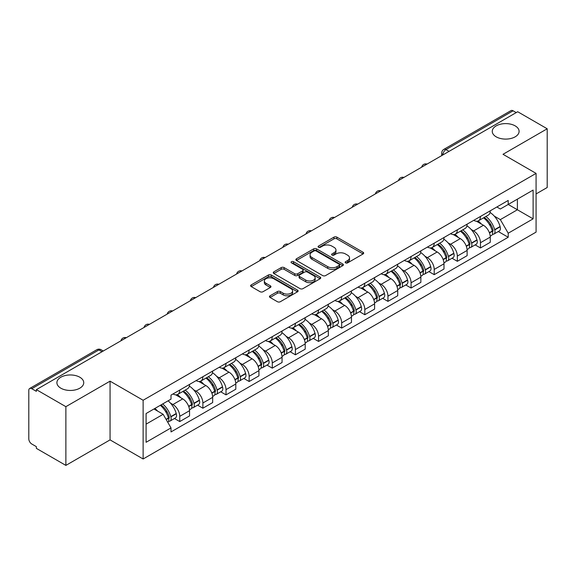 <?xml version="1.0" encoding="UTF-8"?>
<svg xmlns="http://www.w3.org/2000/svg" width="576" height="576" viewBox="0 0 576 576"><rect width="100%" height="100%" fill="white"/><g stroke="black" fill="none" stroke-linecap="round" stroke-linejoin="round"><path stroke-width="0.86" d="M345.578 262.872A1.44 0.835 0 0 0 347.616 262.872L363.082 253.944A2.059 1.188 0 0 0 363.679 253.102A2.059 1.188 0 0 0 363.082 252.266L336.881 237.139A2.059 1.188 0 0 0 333.965 237.139L318.506 246.067A1.44 0.835 0 0 0 318.082 246.658A1.44 0.835 0 0 0 318.506 247.241A1.44 0.835 0 0 0 320.544 247.241L322.546 246.089A6.588 3.802 0 0 1 331.855 246.089L334.044 247.349A6.588 3.802 0 0 1 335.974 250.034A6.588 3.802 0 0 1 334.044 252.727L332.042 253.879A1.44 0.835 0 0 0 331.618 254.47A1.44 0.835 0 0 0 332.042 255.06A1.44 0.835 0 0 0 334.08 255.06L336.082 253.901A6.588 3.802 0 0 1 345.391 253.901L347.58 255.161A6.588 3.802 0 0 1 349.51 257.854A6.588 3.802 0 0 1 347.58 260.539L345.578 261.698A1.44 0.835 0 0 0 345.154 262.282A1.44 0.835 0 0 0 345.578 262.872L345.578 261.698M79.812 377.222A13.421 7.747 0 0 0 65.182 375.545A13.421 7.747 0 0 0 56.902 382.702A13.421 7.747 0 0 0 60.833 388.181A13.421 7.747 0 0 0 75.456 389.866A13.421 7.747 0 0 0 83.743 382.702A13.421 7.747 0 0 0 79.812 377.222M515.167 125.87A13.421 7.747 0 0 0 500.544 124.193A13.421 7.747 0 0 0 492.257 131.35A13.421 7.747 0 0 0 496.188 136.829A13.421 7.747 0 0 0 510.818 138.506A13.421 7.747 0 0 0 519.098 131.35A13.421 7.747 0 0 0 515.167 125.87M270.072 295.79A2.059 1.188 0 0 0 269.467 296.633A2.059 1.188 0 0 0 270.072 297.475L277.423 301.716A2.059 1.188 0 0 0 280.332 301.716L297.511 291.802A2.059 1.188 0 0 0 298.109 290.959A2.059 1.188 0 0 0 297.511 290.124L271.31 274.997A2.059 1.188 0 0 0 268.394 274.997L251.222 284.911A2.059 1.188 0 0 0 250.618 285.754A2.059 1.188 0 0 0 251.222 286.589L260.1 291.715A2.059 1.188 0 0 0 263.009 291.715L270.36 287.474A2.059 1.188 0 0 0 270.965 286.632A2.059 1.188 0 0 0 270.36 285.79L265.961 283.248A5.508 3.182 0 0 1 264.348 281.002A5.508 3.182 0 0 1 267.746 278.064A5.508 3.182 0 0 1 273.744 278.755L290.995 288.713A5.508 3.182 0 0 1 292.608 290.959A5.508 3.182 0 0 1 289.21 293.897A5.508 3.182 0 0 1 283.205 293.206L280.332 291.55A2.059 1.188 0 0 0 277.423 291.55L270.072 295.79L270.072 297.475M143.129 400.255L110.059 381.161L65.873 406.678L36.36 389.635L517.694 111.744L547.2 128.779L503.014 154.296L536.076 173.383L143.129 400.255L143.129 458.986L536.076 232.114L536.076 173.383M322.69 275.58A2.059 1.188 0 0 0 325.598 275.58L342.77 265.666A2.059 1.188 0 0 0 343.375 264.83A2.059 1.188 0 0 0 342.77 263.988L316.577 248.861A2.059 1.188 0 0 0 313.661 248.861L296.489 258.775A2.059 1.188 0 0 0 295.884 259.618A2.059 1.188 0 0 0 296.489 260.46L322.69 275.58M292.046 263.182A1.44 0.835 0 0 1 293.508 263.39L293.508 261.677L320.141 277.056A2.059 1.188 0 0 1 320.746 277.891A2.059 1.188 0 0 1 320.141 278.734L302.969 288.648A2.059 1.188 0 0 1 300.053 288.648L273.859 273.521L273.859 271.843A2.059 1.188 0 0 0 273.254 272.686A2.059 1.188 0 0 0 273.859 273.521M273.859 271.843L281.203 267.602A2.059 1.188 0 0 1 284.119 267.602L294.739 273.737A2.059 1.188 0 0 0 297.655 273.737L302.53 270.922A2.059 1.188 0 0 0 303.134 270.079A2.059 1.188 0 0 0 302.53 269.237L291.47 262.85A1.44 0.835 0 0 1 291.046 262.267A1.44 0.835 0 0 1 291.938 261.497A1.44 0.835 0 0 1 293.508 261.677M65.873 406.678L65.873 465.401L36.36 448.366L36.36 446.652L31.766 444.002A4.198 2.419 -120 0 1 28.8 438.862L28.8 390.406A4.198 2.419 -120 0 1 29.671 388.49L96.84 349.704A4.198 2.419 60 0 1 98.935 349.913L31.766 388.699A4.198 2.419 -120 0 0 29.671 388.49M536.076 193.932L547.2 187.51L547.2 128.779M65.873 465.401L110.059 439.891L143.129 458.986M36.36 389.635L36.36 391.349L31.766 388.699M449.035 151.38L445.925 149.587A4.198 2.419 60 0 0 443.822 149.378L510.998 110.599A4.198 2.419 60 0 1 513.094 110.801L445.925 149.587A4.198 2.419 120 0 0 442.958 154.721L442.958 154.894M516.211 112.601L513.094 110.801M480.47 216.446A9.648 5.573 60 0 1 478.476 220.781L488.261 215.129A9.648 5.573 -120 0 0 490.255 210.794M471.182 229.493L473.652 230.918A9.648 5.573 60 0 1 480.47 242.734L490.262 237.082A9.648 5.573 -120 0 0 483.437 225.266L476.431 221.22M490.262 237.082L490.262 242.302L480.47 247.954L475.164 244.886M478.476 220.781A9.648 5.573 60 0 1 473.724 220.342M480.47 242.734L480.47 247.954M457.337 229.802A9.648 5.573 60 0 1 455.342 234.13L465.127 228.485A9.648 5.573 -120 0 0 467.129 224.15M452.03 258.242L457.337 261.31L467.129 255.658L467.129 250.438A9.648 5.573 -120 0 0 460.303 238.622L453.298 234.576M455.342 234.13A9.648 5.573 60 0 1 450.59 233.698M448.049 242.849L450.518 244.274A9.648 5.573 60 0 1 457.337 256.082L457.337 261.31M434.21 243.158A9.648 5.573 60 0 1 432.209 247.486L441.994 241.841A9.648 5.573 -120 0 0 443.995 237.506M428.904 271.598L434.21 274.666L443.995 269.014L443.995 263.794A9.648 5.573 -120 0 0 437.177 251.978L430.171 247.932M432.209 247.486A9.648 5.573 60 0 1 427.464 247.054M424.922 256.205L427.385 257.623A9.648 5.573 60 0 1 434.21 269.438L434.21 274.666M411.077 256.514A9.648 5.573 60 0 1 409.075 260.842L418.867 255.197A9.648 5.573 -120 0 0 420.862 250.862M405.77 284.954L411.077 288.022L420.862 282.37L420.862 277.142A9.648 5.573 -120 0 0 414.043 265.334L407.038 261.288M409.075 260.842A9.648 5.573 60 0 1 404.33 260.41M401.789 269.554L404.251 270.979A9.648 5.573 60 0 1 411.077 282.794L411.077 288.022M387.943 269.87A9.648 5.573 60 0 1 385.949 274.198L395.734 268.546A9.648 5.573 -120 0 0 397.728 264.218M382.637 298.31L387.943 301.37L397.728 295.726L397.728 290.498A9.648 5.573 -120 0 0 390.91 278.683L383.904 274.644M385.949 274.198A9.648 5.573 60 0 1 381.197 273.766M378.655 282.91L381.125 284.335A9.648 5.573 60 0 1 387.943 296.15L387.943 301.37M364.81 283.226A9.648 5.573 60 0 1 362.815 287.554L372.6 281.902A9.648 5.573 -120 0 0 374.594 277.574M359.503 311.666L364.81 314.726L374.594 309.082L374.594 303.854A9.648 5.573 -120 0 0 367.776 292.039L360.77 288M362.815 287.554A9.648 5.573 60 0 1 358.063 287.122M355.522 296.266L357.991 297.691A9.648 5.573 60 0 1 364.81 309.506L364.81 314.726M341.676 296.582A9.648 5.573 60 0 1 339.682 300.91L349.466 295.258A9.648 5.573 -120 0 0 351.468 290.93M336.37 325.022L341.676 328.082L351.468 322.438L351.468 317.21A9.648 5.573 -120 0 0 344.642 305.395L337.637 301.356M339.682 300.91A9.648 5.573 60 0 1 334.93 300.478M332.388 309.622L334.858 311.047A9.648 5.573 60 0 1 341.676 322.862L341.676 328.082M318.55 309.931A9.648 5.573 60 0 1 316.548 314.266L326.333 308.614A9.648 5.573 -120 0 0 328.334 304.286M313.236 338.378L318.55 341.438L328.334 335.786L328.334 330.566A9.648 5.573 -120 0 0 321.509 318.751L314.51 314.705M316.548 314.266A9.648 5.573 60 0 1 311.803 313.826M309.254 322.978L311.724 324.403A9.648 5.573 60 0 1 318.55 336.218L318.55 341.438M295.416 323.287A9.648 5.573 60 0 1 293.414 327.622L303.206 321.97A9.648 5.573 -120 0 0 305.201 317.642M290.11 351.734L295.416 354.794L305.201 349.142L305.201 343.922A9.648 5.573 -120 0 0 298.382 332.107L291.377 328.061M293.414 327.622A9.648 5.573 60 0 1 288.67 327.182M286.128 336.334L288.59 337.759A9.648 5.573 60 0 1 295.416 349.574L295.416 354.794M272.282 336.643A9.648 5.573 60 0 1 270.281 340.978L280.073 335.326A9.648 5.573 -120 0 0 282.067 330.998M266.976 365.083L272.282 368.15L282.067 362.498L282.067 357.278A9.648 5.573 -120 0 0 275.249 345.463L268.243 341.417M270.281 340.978A9.648 5.573 60 0 1 265.536 340.538M262.994 349.69L265.464 351.115A9.648 5.573 60 0 1 272.282 362.93L272.282 368.15M249.149 349.999A9.648 5.573 60 0 1 247.154 354.334L256.939 348.682A9.648 5.573 -120 0 0 258.934 344.347M243.842 378.439L249.149 381.506L258.934 375.854L258.934 370.634A9.648 5.573 -120 0 0 252.115 358.819L245.11 354.773M247.154 354.334A9.648 5.573 60 0 1 242.402 353.894M239.861 363.046L242.33 364.471A9.648 5.573 60 0 1 249.149 376.286L249.149 381.506M226.015 363.355A9.648 5.573 60 0 1 224.021 367.682L233.806 362.038A9.648 5.573 -120 0 0 235.807 357.703M220.709 391.795L226.015 394.862L235.807 389.21L235.807 383.99A9.648 5.573 -120 0 0 228.982 372.175L221.976 368.129M224.021 367.682A9.648 5.573 60 0 1 219.269 367.25M216.727 376.402L219.197 377.827A9.648 5.573 60 0 1 226.015 389.635L226.015 394.862M202.882 376.711A9.648 5.573 60 0 1 200.887 381.038L210.672 375.394A9.648 5.573 -120 0 0 212.674 371.059M197.575 405.151L202.882 408.218L212.674 402.566L212.674 397.346A9.648 5.573 -120 0 0 205.848 385.531L198.842 381.485M200.887 381.038A9.648 5.573 60 0 1 196.135 380.606M193.594 389.758L196.063 391.176A9.648 5.573 60 0 1 202.882 402.991L202.882 408.218M179.755 390.067A9.648 5.573 60 0 1 177.754 394.394L187.538 388.75A9.648 5.573 -120 0 0 189.54 384.415M174.449 418.507L179.755 421.574L189.54 415.922L189.54 410.695A9.648 5.573 -120 0 0 182.722 398.887L175.716 394.841M177.754 394.394A9.648 5.573 60 0 1 173.009 393.962M170.467 403.114L172.93 404.532A9.648 5.573 60 0 1 179.755 416.347L179.755 421.574M496.858 206.986L500.342 209.002L533.11 190.08L517.392 199.152L517.392 209.772L500.342 219.614L494.316 216.137M146.095 424.138L163.145 414.295L171.007 427.903L146.095 442.289L146.095 413.525L171.007 399.139L171.007 395.114L508.205 200.441L508.205 204.458L533.11 218.844L508.205 233.23L500.342 219.614M533.11 190.08L533.11 218.844M171.007 427.903L171.007 431.928L508.205 237.254L508.205 233.23M110.059 381.161L110.059 439.891M163.145 414.295L153.95 408.989M498.298 231.53L508.205 237.254M346.154 263.074L347.58 262.253A6.588 3.802 0 0 0 349.51 259.567L349.51 257.854M335.974 250.034L335.974 251.748A6.588 3.802 0 0 1 334.044 254.441L332.618 255.262M363.053 253.958L336.881 238.853A2.059 1.188 0 0 0 333.965 238.853L319.082 247.45M342.77 263.988L342.77 265.666L316.577 250.574A2.059 1.188 0 0 0 313.661 250.574L296.518 260.474M339.134 265.414A1.44 0.835 0 0 0 339.559 264.83A1.44 0.835 0 0 0 339.134 264.24L316.138 250.963A1.44 0.835 0 0 0 314.1 250.963L311.99 252.18A6.588 3.802 0 0 0 310.061 254.866A6.588 3.802 0 0 0 311.99 257.558L327.708 266.63A6.588 3.802 0 0 0 337.025 266.63L339.134 265.414L339.134 267.127A1.44 0.835 0 0 0 339.559 266.537L339.559 264.83M310.061 254.866L310.061 256.579A6.588 3.802 0 0 0 311.99 259.272L311.99 257.558M339.134 267.127L337.025 268.344A6.588 3.802 0 0 1 327.708 268.344L311.99 259.272M273.881 273.542L281.203 269.309L281.203 267.602M303.134 270.079L303.134 271.793A2.059 1.188 0 0 1 302.53 272.628L297.655 275.443A2.059 1.188 0 0 1 294.739 275.443L284.119 269.309A2.059 1.188 0 0 0 281.203 269.309M293.508 263.39L320.112 278.748M305.77 280.102A5.508 3.182 0 0 0 311.767 280.786A5.508 3.182 0 0 0 315.166 277.855A5.508 3.182 0 0 0 313.553 275.602L307.476 272.095A2.059 1.188 0 0 0 304.567 272.095L299.693 274.91A2.059 1.188 0 0 0 299.088 275.753A2.059 1.188 0 0 0 299.693 276.588L305.77 280.102L305.77 281.815A5.508 3.182 0 0 0 311.767 282.499A5.508 3.182 0 0 0 315.166 279.562L315.166 277.855M299.088 275.753L299.088 277.466A2.059 1.188 0 0 0 299.693 278.302L299.693 276.588M305.77 281.815L299.693 278.302M292.608 290.959L292.608 292.673A5.508 3.182 0 0 1 289.21 295.61A5.508 3.182 0 0 1 283.205 294.919L280.332 293.263A2.059 1.188 0 0 0 277.423 293.263L270.101 297.49M264.348 281.002L264.348 282.715A5.508 3.182 0 0 0 265.961 284.962L265.961 283.248M270.338 287.489L265.961 284.962M297.482 291.816L271.31 276.71A2.059 1.188 0 0 0 268.394 276.71L251.251 286.61M484.114 217.519A13.212 7.625 60 0 1 484.178 217.562A13.212 7.625 60 0 1 492.869 229.414L492.948 229.687A2.57 1.483 60 0 1 492.545 231.703A2.57 1.483 60 0 1 492.487 231.739M483.538 217.858A15.941 9.202 60 0 1 492.293 231.005L492.372 231.278A5.292 3.06 60 0 1 491.537 235.44L490.219 236.196M492.444 234.266A5.292 3.06 -120 0 0 493.906 234.065A5.292 3.06 -120 0 0 494.741 229.91L494.669 229.637A15.941 9.202 -120 0 0 485.906 216.49M490.061 212.494A15.941 9.202 60 0 1 500.076 226.512L500.155 226.786A5.292 3.06 60 0 1 499.32 230.94L493.906 234.065M478.102 220.961A15.941 9.202 60 0 1 481.428 224.107M489.175 224.129L491.206 225.302M460.98 230.875A13.212 7.625 60 0 1 461.045 230.918A13.212 7.625 60 0 1 469.742 242.77L469.814 243.043A2.57 1.483 60 0 1 469.411 245.059A2.57 1.483 60 0 1 469.354 245.095M460.404 231.214A15.941 9.202 60 0 1 469.159 244.361L469.238 244.634A5.292 3.06 60 0 1 468.403 248.796L467.086 249.552M469.31 247.622A5.292 3.06 -120 0 0 470.772 247.421A5.292 3.06 -120 0 0 471.614 243.266L471.535 242.993A15.941 9.202 -120 0 0 462.773 229.838M466.927 225.842A15.941 9.202 60 0 1 476.95 239.868L477.022 240.142A5.292 3.06 60 0 1 476.186 244.296L470.772 247.421M454.968 234.317A15.941 9.202 60 0 1 458.294 237.463M466.042 237.485L468.079 238.658M437.846 244.231A13.212 7.625 60 0 1 437.918 244.274A13.212 7.625 60 0 1 446.609 256.126L446.688 256.399A2.57 1.483 60 0 1 446.278 258.415A2.57 1.483 60 0 1 446.22 258.451M437.27 244.57A15.941 9.202 60 0 1 446.026 257.717L446.105 257.99A5.292 3.06 60 0 1 445.27 262.145L443.952 262.908M446.177 260.978A5.292 3.06 -120 0 0 447.646 260.777A5.292 3.06 -120 0 0 448.481 256.622L448.402 256.349A15.941 9.202 -120 0 0 439.646 243.194M443.794 239.198A15.941 9.202 60 0 1 453.816 253.224L453.895 253.498A5.292 3.06 60 0 1 453.053 257.652L447.646 260.777M431.834 247.673A15.941 9.202 60 0 1 435.161 250.812M442.915 250.841L444.946 252.007M414.713 257.587A13.212 7.625 60 0 1 414.785 257.623A13.212 7.625 60 0 1 423.475 269.482L423.554 269.755A2.57 1.483 60 0 1 423.144 271.771A2.57 1.483 60 0 1 423.086 271.8M414.137 257.918A15.941 9.202 60 0 1 422.899 271.073L422.971 271.346A5.292 3.06 60 0 1 422.136 275.501L420.818 276.264M423.043 274.334A5.292 3.06 -120 0 0 424.512 274.133A5.292 3.06 -120 0 0 425.347 269.978L425.268 269.705A15.941 9.202 -120 0 0 416.513 256.55M420.66 252.554A15.941 9.202 60 0 1 430.682 266.58L430.762 266.854A5.292 3.06 60 0 1 429.926 271.008L424.512 274.133M408.701 261.029A15.941 9.202 60 0 1 412.027 264.168M419.782 264.19L421.812 265.363M391.586 270.943A13.212 7.625 60 0 1 391.651 270.979A13.212 7.625 60 0 1 400.342 282.838L400.421 283.111A2.57 1.483 60 0 1 400.018 285.127A2.57 1.483 60 0 1 399.96 285.156M391.003 271.274A15.941 9.202 60 0 1 399.766 284.429L399.845 284.702A5.292 3.06 60 0 1 399.002 288.857L397.692 289.62M399.91 287.69A5.292 3.06 -120 0 0 401.378 287.489A5.292 3.06 -120 0 0 402.214 283.334L402.134 283.061A15.941 9.202 -120 0 0 393.379 269.906M397.526 265.91A15.941 9.202 60 0 1 407.549 279.936L407.628 280.21A5.292 3.06 60 0 1 406.793 284.364L401.378 287.489M385.567 274.385A15.941 9.202 60 0 1 388.901 277.524M396.648 277.546L398.678 278.719M368.453 284.299A13.212 7.625 60 0 1 368.518 284.335A13.212 7.625 60 0 1 377.208 296.194L377.287 296.467A2.57 1.483 60 0 1 376.884 298.483A2.57 1.483 60 0 1 376.826 298.512M367.877 284.63A15.941 9.202 60 0 1 376.632 297.785L376.711 298.058A5.292 3.06 60 0 1 375.876 302.213L374.558 302.976M376.776 301.046A5.292 3.06 -120 0 0 378.245 300.845A5.292 3.06 -120 0 0 379.08 296.683L379.008 296.41A15.941 9.202 -120 0 0 370.246 283.262M374.4 279.266A15.941 9.202 60 0 1 384.415 293.285L384.494 293.558A5.292 3.06 60 0 1 383.659 297.72L378.245 300.845M362.441 287.741A15.941 9.202 60 0 1 365.767 290.88M373.514 290.902L375.545 292.075M345.319 297.655A13.212 7.625 60 0 1 345.384 297.691A13.212 7.625 60 0 1 354.082 309.55L354.154 309.823A2.57 1.483 60 0 1 353.75 311.839A2.57 1.483 60 0 1 353.693 311.868M344.743 297.986A15.941 9.202 60 0 1 353.498 311.141L353.578 311.414A5.292 3.06 60 0 1 352.742 315.569L351.425 316.332M353.65 314.395A5.292 3.06 -120 0 0 355.111 314.201A5.292 3.06 -120 0 0 355.954 310.039L355.874 309.766A15.941 9.202 -120 0 0 347.112 296.618M351.266 292.622A15.941 9.202 60 0 1 361.282 306.641L361.361 306.914A5.292 3.06 60 0 1 360.526 311.076L355.111 314.201M339.307 301.097A15.941 9.202 60 0 1 342.634 304.236M350.381 304.258L352.411 305.431M322.186 311.011A13.212 7.625 60 0 1 322.25 311.047A13.212 7.625 60 0 1 330.948 322.906L331.027 323.179A2.57 1.483 60 0 1 330.617 325.195A2.57 1.483 60 0 1 330.559 325.224M321.61 311.342A15.941 9.202 60 0 1 330.365 324.49L330.444 324.77A5.292 3.06 60 0 1 329.609 328.925L328.291 329.688M330.516 327.751A5.292 3.06 -120 0 0 331.985 327.557A5.292 3.06 -120 0 0 332.82 323.395L332.741 323.122A15.941 9.202 -120 0 0 323.978 309.974M328.133 305.978A15.941 9.202 60 0 1 338.155 319.997L338.227 320.27A5.292 3.06 60 0 1 337.392 324.432L331.985 327.557M316.174 314.453A15.941 9.202 60 0 1 319.5 317.592M327.247 317.614L329.285 318.787M299.052 324.367A13.212 7.625 60 0 1 299.124 324.403A13.212 7.625 60 0 1 307.814 336.262L307.894 336.535A2.57 1.483 60 0 1 307.483 338.551A2.57 1.483 60 0 1 307.426 338.58M298.476 324.698A15.941 9.202 60 0 1 307.238 337.846L307.31 338.119A5.292 3.06 60 0 1 306.475 342.281L305.158 343.037M307.382 341.107A5.292 3.06 -120 0 0 308.851 340.913A5.292 3.06 -120 0 0 309.686 336.751L309.607 336.478A15.941 9.202 -120 0 0 300.852 323.33M304.999 319.334A15.941 9.202 60 0 1 315.022 333.353L315.101 333.626A5.292 3.06 60 0 1 314.258 337.788L308.851 340.913M293.04 327.809A15.941 9.202 60 0 1 296.366 330.948M304.121 330.97L306.151 332.143M275.926 337.723A13.212 7.625 60 0 1 275.99 337.759A13.212 7.625 60 0 1 284.681 349.61L284.76 349.884A2.57 1.483 60 0 1 284.357 351.907A2.57 1.483 60 0 1 284.299 351.936M275.342 338.054A15.941 9.202 60 0 1 284.105 351.202L284.184 351.475A5.292 3.06 60 0 1 283.342 355.637L282.031 356.393M284.249 354.463A5.292 3.06 -120 0 0 285.718 354.269A5.292 3.06 -120 0 0 286.553 350.107L286.474 349.834A15.941 9.202 -120 0 0 277.718 336.686M281.866 332.69A15.941 9.202 60 0 1 291.888 346.709L291.967 346.982A5.292 3.06 60 0 1 291.132 351.144L285.718 354.269M269.906 341.158A15.941 9.202 60 0 1 273.24 344.304M280.987 344.326L283.018 345.499M252.792 351.072A13.212 7.625 60 0 1 252.857 351.115A13.212 7.625 60 0 1 261.547 362.966L261.626 363.24A2.57 1.483 60 0 1 261.223 365.263A2.57 1.483 60 0 1 261.166 365.292M252.209 351.41A15.941 9.202 60 0 1 260.971 364.558L261.05 364.831A5.292 3.06 60 0 1 260.215 368.993L258.898 369.749M261.115 367.819A5.292 3.06 -120 0 0 262.584 367.618A5.292 3.06 -120 0 0 263.419 363.463L263.34 363.19A15.941 9.202 -120 0 0 254.585 350.042M258.739 346.046A15.941 9.202 60 0 1 268.754 360.065L268.834 360.338A5.292 3.06 60 0 1 267.998 364.493L262.584 367.618M246.78 354.514A15.941 9.202 60 0 1 250.106 357.66M257.854 357.682L259.884 358.855M229.658 364.428A13.212 7.625 60 0 1 229.723 364.471A13.212 7.625 60 0 1 238.421 376.322L238.493 376.596A2.57 1.483 60 0 1 238.09 378.612A2.57 1.483 60 0 1 238.032 378.648M229.082 364.766A15.941 9.202 60 0 1 237.838 377.914L237.917 378.187A5.292 3.06 60 0 1 237.082 382.349L235.764 383.105M237.989 381.175A5.292 3.06 -120 0 0 239.45 380.974A5.292 3.06 -120 0 0 240.286 376.819L240.214 376.546A15.941 9.202 -120 0 0 231.451 363.391M235.606 359.402A15.941 9.202 60 0 1 245.621 373.421L245.7 373.694A5.292 3.06 60 0 1 244.865 377.849L239.45 380.974M223.646 367.87A15.941 9.202 60 0 1 226.973 371.016M234.72 371.038L236.75 372.211M206.525 377.784A13.212 7.625 60 0 1 206.59 377.827A13.212 7.625 60 0 1 215.287 389.678L215.366 389.952A2.57 1.483 60 0 1 214.956 391.968A2.57 1.483 60 0 1 214.898 392.004M205.949 378.122A15.941 9.202 60 0 1 214.704 391.27L214.783 391.543A5.292 3.06 60 0 1 213.948 395.698L212.63 396.461M214.855 394.531A5.292 3.06 -120 0 0 216.317 394.33A5.292 3.06 -120 0 0 217.159 390.175L217.08 389.902A15.941 9.202 -120 0 0 208.318 376.747M212.472 372.751A15.941 9.202 60 0 1 222.494 386.777L222.566 387.05A5.292 3.06 60 0 1 221.731 391.205L216.317 394.33M200.513 381.226A15.941 9.202 60 0 1 203.839 384.365M211.586 384.394L213.624 385.56M183.391 391.14A13.212 7.625 60 0 1 183.463 391.176A13.212 7.625 60 0 1 192.154 403.034L192.233 403.308A2.57 1.483 60 0 1 191.822 405.324A2.57 1.483 60 0 1 191.765 405.353M182.815 391.478A15.941 9.202 60 0 1 191.578 404.626L191.65 404.899A5.292 3.06 60 0 1 190.814 409.054L189.497 409.817M191.722 407.887A5.292 3.06 -120 0 0 193.19 407.686A5.292 3.06 -120 0 0 194.026 403.531L193.946 403.258A15.941 9.202 -120 0 0 185.191 390.103M189.338 386.107A15.941 9.202 60 0 1 199.361 400.133L199.44 400.406A5.292 3.06 60 0 1 198.598 404.561L193.19 407.686M177.379 394.582A15.941 9.202 60 0 1 180.706 397.721M188.46 397.742L190.49 398.916M160.97 404.935A13.212 7.625 60 0 1 169.02 416.39L169.099 416.664A2.57 1.483 60 0 1 168.696 418.68A2.57 1.483 60 0 1 168.631 418.709M160.301 405.317A15.941 9.202 60 0 1 168.444 417.982L168.523 418.255A5.292 3.06 60 0 1 167.789 422.345M168.588 421.243A5.292 3.06 -120 0 0 170.057 421.042A5.292 3.06 -120 0 0 170.892 416.887L170.813 416.614A15.941 9.202 -120 0 0 162.677 403.949M168.084 400.824A15.941 9.202 60 0 1 176.227 413.489L176.306 413.762A5.292 3.06 60 0 1 175.471 417.917L170.057 421.042M154.894 408.442A15.941 9.202 60 0 1 157.579 411.077M165.326 411.098L167.357 412.272M443.102 154.807L442.958 154.721A4.198 2.419 0 0 1 441.727 153.007L441.727 155.599M202.882 402.991L212.674 397.346M226.015 389.635L235.807 383.99M249.149 376.286L258.934 370.634M272.282 362.93L282.067 357.278M295.416 349.574L305.201 343.922M318.55 336.218L328.334 330.566M341.676 322.862L351.468 317.21M364.81 309.506L374.594 303.854M387.943 296.15L397.728 290.498M411.077 282.794L420.862 277.142M434.21 269.438L443.995 263.794M457.337 256.082L467.129 250.438M179.755 416.347L189.54 410.695M172.93 404.532L182.722 398.887M196.063 391.176L205.848 385.531M219.197 377.827L228.982 372.175M242.33 364.471L252.115 358.819M265.464 351.115L275.249 345.463M288.59 337.759L298.382 332.107M311.724 324.403L321.509 318.751M334.858 311.047L344.642 305.395M357.991 297.691L367.776 292.039M381.125 284.335L390.91 278.683M404.251 270.979L414.043 265.334M427.385 257.623L437.177 251.978M450.518 244.274L460.303 238.622M473.652 230.918L483.437 225.266M426.679 164.29A4.198 2.419 120 0 0 424.829 165.355M403.553 177.646A4.198 2.419 120 0 0 401.695 178.711M380.419 191.002A4.198 2.419 120 0 0 378.562 192.067M357.286 204.358A4.198 2.419 120 0 0 355.435 205.423M334.152 217.714A4.198 2.419 120 0 0 332.302 218.779M311.018 231.062A4.198 2.419 120 0 0 309.168 232.135M287.885 244.418A4.198 2.419 120 0 0 286.034 245.491M264.758 257.774A4.198 2.419 120 0 0 262.901 258.847M241.625 271.13A4.198 2.419 120 0 0 239.774 272.203M218.491 284.486A4.198 2.419 120 0 0 216.641 285.559M195.358 297.842A4.198 2.419 120 0 0 193.507 298.908M172.224 311.198A4.198 2.419 120 0 0 170.374 312.264M149.098 324.554A4.198 2.419 120 0 0 147.24 325.62M125.964 337.91A4.198 2.419 120 0 0 124.114 338.976M102.053 351.713L98.935 349.913A4.198 2.419 120 0 1 101.038 349.704A4.198 4.198 0 0 0 96.84 349.704M347.58 262.253L347.58 260.539M332.042 255.06L332.042 253.879M334.044 254.441L334.044 252.727M318.506 247.241L318.506 246.067M333.965 238.853L333.965 237.139M336.881 238.853L336.881 237.139M363.082 253.944L363.082 252.266M296.489 260.46L296.489 258.775M313.661 250.574L313.661 248.861M316.577 250.574L316.577 248.861M327.708 268.344L327.708 266.63M337.025 268.344L337.025 266.63M284.119 269.309L284.119 267.602M294.739 275.443L294.739 273.737M297.655 275.443L297.655 273.737M302.53 272.628L302.53 270.922M320.141 278.734L320.141 277.056M277.423 293.263L277.423 291.55M280.332 293.263L280.332 291.55M283.205 294.919L283.205 293.206M270.36 287.474L270.36 285.79M251.222 286.589L251.222 284.911M268.394 276.71L268.394 274.997M271.31 276.71L271.31 274.997M297.511 291.802L297.511 290.124M489.47 232.956L492.372 231.278M494.741 229.91L500.155 226.786M494.669 229.637L500.076 226.512M492.286 230.983L493.078 230.53M489.377 232.69L492.293 231.005M466.337 246.312L469.238 244.634M471.614 243.266L477.022 240.142M471.535 242.993L476.95 239.868M469.152 244.339L469.944 243.886M466.243 246.046L469.159 244.361M443.21 259.661L446.105 257.99M448.481 256.622L453.895 253.498M448.402 256.349L453.816 253.224M446.026 257.695L446.81 257.242M443.11 259.402L446.026 257.717M420.077 273.017L422.971 271.346M425.347 269.978L430.762 266.854M425.268 269.705L430.682 266.58M422.892 271.051L423.677 270.598M419.976 272.758L422.899 271.073M396.943 286.373L399.845 284.702M402.214 283.334L407.628 280.21M402.134 283.061L407.549 279.936M399.758 284.407L400.55 283.954M396.842 286.114L399.766 284.429M373.81 299.729L376.711 298.058M379.08 296.683L384.494 293.558M379.008 296.41L384.415 293.285M376.625 297.763L377.417 297.31M373.716 299.47L376.632 297.785M350.676 313.085L353.578 311.414M355.954 310.039L361.361 306.914M355.874 309.766L361.282 306.641M353.491 311.119L354.283 310.666M350.582 312.826L353.498 311.141M327.55 326.441L330.444 324.77M332.82 323.395L338.227 320.27M332.741 323.122L338.155 319.997M330.365 324.475L331.15 324.014M327.449 326.182L330.365 324.49M304.416 339.797L307.31 338.119M309.686 336.751L315.101 333.626M309.607 336.478L315.022 333.353M307.231 337.831L308.016 337.37M304.315 339.53L307.238 337.846M281.282 353.153L284.184 351.475M286.553 350.107L291.967 346.982M286.474 349.834L291.888 346.709M284.098 351.187L284.89 350.726M281.182 352.886L284.105 351.202M258.149 366.509L261.05 364.831M263.419 363.463L268.834 360.338M263.34 363.19L268.754 360.065M260.964 364.536L261.756 364.082M258.055 366.242L260.971 364.558M235.015 379.865L237.917 378.187M240.286 376.819L245.7 373.694M240.214 376.546L245.621 373.421M237.83 377.892L238.622 377.438M234.922 379.598L237.838 377.914M211.882 393.214L214.783 391.543M217.159 390.175L222.566 387.05M217.08 389.902L222.494 386.777M214.704 391.248L215.489 390.794M211.788 392.954L214.704 391.27M188.755 406.57L191.65 404.899M194.026 403.531L199.44 400.406M193.946 403.258L199.361 400.133M191.57 404.604L192.355 404.15M188.654 406.31L191.578 404.626M166.205 419.594L168.523 418.255M170.892 416.887L176.306 413.762M170.813 416.614L176.227 413.489M168.437 417.96L169.222 417.506M166.068 419.35L168.444 417.982M427.039 164.081A4.198 4.198 0 0 0 421.654 167.191M403.906 177.437A4.198 4.198 0 0 0 398.527 180.547M380.772 190.793A4.198 4.198 0 0 0 375.394 193.903M357.638 204.149A4.198 4.198 0 0 0 352.26 207.259M334.512 217.505A4.198 4.198 0 0 0 329.126 220.615M311.378 230.861A4.198 4.198 0 0 0 305.993 233.964M288.245 244.217A4.198 4.198 0 0 0 282.859 247.32M265.111 257.573A4.198 4.198 0 0 0 259.733 260.676M241.978 270.929A4.198 4.198 0 0 0 236.599 274.032M218.844 284.285A4.198 4.198 0 0 0 213.466 287.388M195.718 297.634A4.198 4.198 0 0 0 190.332 300.744M172.584 310.99A4.198 4.198 0 0 0 167.198 314.1M149.45 324.346A4.198 4.198 0 0 0 144.072 327.456M126.317 337.702A4.198 4.198 0 0 0 120.938 340.812M103.284 351L101.038 349.704M443.822 149.378A4.198 4.198 0 0 0 441.727 153.007"/></g></svg>
